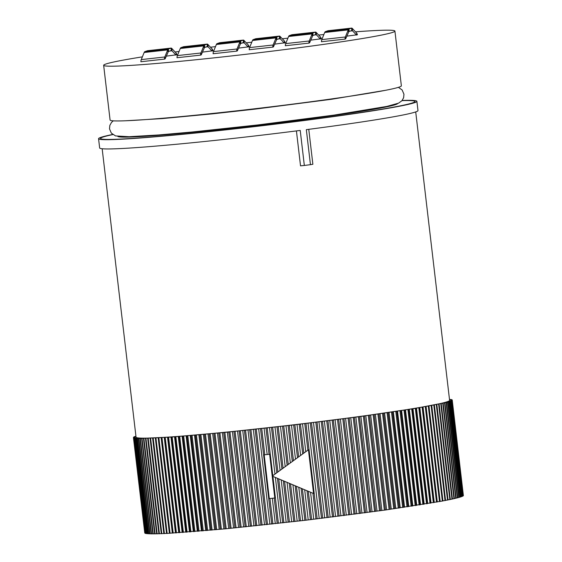 <?xml version="1.0" encoding="UTF-8"?>
<svg xmlns="http://www.w3.org/2000/svg" width="562" height="562" viewBox="0 0 562 562"><rect width="100%" height="100%" fill="white"/><g stroke="black" fill="none" stroke-linecap="round" stroke-linejoin="round"><path stroke-width="0.84" d="M415.718 111.915L449.6 400.348A157.852 6.098 173.3 0 1 370.948 414.932A157.852 6.098 173.3 0 1 213.293 433.386A157.852 6.098 173.3 0 1 136.046 437.187L102.165 148.747M402.146 100.457A160.261 6.189 173.3 0 1 416.892 101.322L417.98 110.574A160.261 6.189 173.3 0 1 369.417 120.781A160.261 6.189 173.3 0 1 306.332 129.646L310.449 164.673L312.865 164.259L308.763 129.33M296.427 130.918L300.53 165.846L304.337 165.46L300.22 130.433A160.261 6.189 173.3 0 1 99.65 147.968L98.568 138.716A160.261 6.189 173.3 0 1 112.716 134.459M310.449 164.673A160.261 6.189 173.3 0 1 304.337 165.46M416.892 101.322A160.261 6.189 173.3 0 1 368.328 111.529A160.261 6.189 173.3 0 1 195.892 133.011A160.261 6.189 173.3 0 1 98.568 138.716M142.376 56.86A146.64 5.662 -6.7 0 0 103.654 65.297L110.089 120.05A146.64 5.662 -6.7 0 0 199.145 114.838A146.64 5.662 -6.7 0 0 356.919 95.175A146.64 5.662 -6.7 0 0 401.359 85.838L394.924 31.086A146.64 5.662 -6.7 0 0 356.624 31.746A146.64 5.662 -6.7 0 0 355.493 31.83M323.867 34.549A146.64 5.662 -6.7 0 0 318.647 35.041M287.913 38.16A146.64 5.662 -6.7 0 0 282.286 38.764M251.79 42.192A146.64 5.662 -6.7 0 0 246.254 42.845M215.513 46.604A146.64 5.662 -6.7 0 0 210.518 47.243M179.067 51.43A146.64 5.662 -6.7 0 0 175.105 51.985M103.654 65.297A146.64 5.662 -6.7 0 0 144.56 64.44A146.64 5.662 -6.7 0 0 350.491 40.422A146.64 5.662 -6.7 0 0 394.924 31.086M248.432 46.983L248.292 45.023A9.217 1.56 83.7 0 1 249.114 46.744L238.674 48.121M236.651 51.128L213.096 53.734A9.217 1.56 -96.3 0 1 213.469 51.599L216.377 44.489A17.225 2.915 -96.3 0 1 217.044 43.653L219.665 42.733A17.225 2.915 -96.3 0 1 219.777 42.705L243.325 40.099A17.225 2.915 83.7 0 0 243.213 40.12L240.592 41.047A17.225 2.915 83.7 0 0 239.925 41.883L237.016 48.992A9.217 1.56 83.7 0 0 236.651 51.128L237.333 50.889L237.016 48.992L213.469 51.599M217.044 43.653L240.592 41.047L240.866 43.429A14.823 2.508 -96.3 0 0 240.297 44.152L237.333 50.889M284.541 42.979L284.4 41.026A9.217 1.56 83.7 0 1 285.222 42.74L274.783 44.124M272.753 47.131L249.205 49.737A9.217 1.56 -96.3 0 1 249.577 47.601L252.486 40.492A17.225 2.915 -96.3 0 1 253.146 39.656L255.773 38.729A17.225 2.915 -96.3 0 1 255.886 38.708L279.433 36.094A17.225 2.915 83.7 0 0 279.321 36.123L276.694 37.043A17.225 2.915 83.7 0 0 276.033 37.886L273.125 44.988A9.217 1.56 83.7 0 0 272.753 47.131L273.441 46.885L273.125 44.988L249.577 47.601M253.146 39.656L276.694 37.043L276.975 39.431A14.823 2.508 -96.3 0 0 276.406 40.155L273.441 46.885M176.215 54.978L176.075 53.025A9.217 1.56 83.7 0 1 176.904 54.739L166.457 56.123M164.434 59.122L140.886 61.736A9.217 1.56 -96.3 0 1 141.259 59.593L144.167 52.491A17.225 2.915 -96.3 0 1 144.827 51.648L147.448 50.728A17.225 2.915 -96.3 0 1 147.56 50.699L171.108 48.093A17.225 2.915 83.7 0 0 170.996 48.121L168.375 49.042A17.225 2.915 83.7 0 0 167.715 49.885L164.806 56.987A9.217 1.56 83.7 0 0 164.434 59.122L165.116 58.884L164.806 56.987L141.259 59.593M144.827 51.648L168.375 49.042L168.656 51.43A14.823 2.508 -96.3 0 0 168.087 52.154L165.116 58.884M212.324 50.98L212.183 49.027A9.217 1.56 83.7 0 1 213.005 50.742L202.566 52.118M200.543 55.125L176.995 57.731A9.217 1.56 -96.3 0 1 177.36 55.596L180.269 48.494A17.225 2.915 -96.3 0 1 180.936 47.651L183.556 46.73A17.225 2.915 -96.3 0 1 183.669 46.702L207.216 44.096A17.225 2.915 83.7 0 0 207.104 44.124L204.484 45.044A17.225 2.915 83.7 0 0 203.823 45.88L200.915 52.99A9.217 1.56 83.7 0 0 200.543 55.125L201.224 54.886L200.915 52.99L177.36 55.596M180.936 47.651L204.484 45.044L204.765 47.433A14.823 2.508 -96.3 0 0 204.196 48.149L201.224 54.886M320.649 38.982L320.509 37.029A9.217 1.56 83.7 0 1 321.331 38.743L310.891 40.127M308.861 43.126L285.313 45.74A9.217 1.56 -96.3 0 1 285.686 43.597L288.594 36.495A17.225 2.915 -96.3 0 1 289.254 35.652L291.882 34.732A17.225 2.915 -96.3 0 1 291.994 34.703L315.542 32.097A17.225 2.915 83.7 0 0 315.43 32.125L312.802 33.046A17.225 2.915 83.7 0 0 312.142 33.889L309.233 40.991A9.217 1.56 83.7 0 0 308.861 43.126L309.55 42.888L309.233 40.991L285.686 43.597M289.254 35.652L312.802 33.046L313.083 35.434A14.823 2.508 -96.3 0 0 312.514 36.158L309.55 42.888M356.758 34.984L356.617 33.032A9.217 1.56 83.7 0 1 357.439 34.746L347 36.123M344.97 39.129L321.422 41.736A9.217 1.56 -96.3 0 1 321.794 39.6L324.703 32.498A17.225 2.915 -96.3 0 1 325.363 31.655L327.99 30.734A17.225 2.915 -96.3 0 1 328.096 30.706L351.65 28.1A17.225 2.915 83.7 0 0 351.538 28.128L348.911 29.048A17.225 2.915 83.7 0 0 348.25 29.884L345.342 36.994A9.217 1.56 83.7 0 0 344.97 39.129L345.651 38.89L345.342 36.994L321.794 39.6M325.363 31.655L348.911 29.048L349.192 31.437A14.823 2.508 -96.3 0 0 348.623 32.153L345.651 38.89M240.866 43.429L243.494 42.508A14.823 2.508 -96.3 0 1 243.592 42.487A14.823 2.508 -96.3 0 1 244.182 42.789L248.186 47.068M248.292 45.023L244.013 40.45A17.225 2.915 83.7 0 0 243.325 40.099M276.975 39.431L279.602 38.511A14.823 2.508 -96.3 0 1 279.693 38.49A14.823 2.508 -96.3 0 1 280.283 38.792L284.288 43.07M284.4 41.026L280.115 36.453A17.225 2.915 83.7 0 0 279.433 36.094M168.656 51.43L171.277 50.51A14.823 2.508 -96.3 0 1 171.375 50.482A14.823 2.508 -96.3 0 1 171.965 50.784L175.969 55.069M176.075 53.025L171.796 48.444A17.225 2.915 83.7 0 0 171.108 48.093M204.765 47.433L207.385 46.506A14.823 2.508 -96.3 0 1 207.483 46.484A14.823 2.508 -96.3 0 1 208.073 46.786L212.078 51.065M212.183 49.027L207.905 44.447A17.225 2.915 83.7 0 0 207.216 44.096M313.083 35.434L315.711 34.514A14.823 2.508 -96.3 0 1 315.802 34.486A14.823 2.508 -96.3 0 1 316.392 34.788L320.396 39.073M320.509 37.029L316.223 32.448A17.225 2.915 83.7 0 0 315.542 32.097M349.192 31.437L351.819 30.51A14.823 2.508 -96.3 0 1 351.91 30.488A14.823 2.508 -96.3 0 1 352.5 30.791L356.505 35.069M356.617 33.032L352.332 28.451A17.225 2.915 83.7 0 0 351.65 28.1M135.941 436.288L134.142 436.786L135.337 436.758L133.714 437.053L134.859 437.243L133.426 437.517L134.908 437.454L133.573 437.721L139.945 438.458L172.169 436.99L224.863 432.382L294.874 424.767L359.455 416.618L415.332 408.384L446.488 402.399L451.939 400.481L450.647 400.523L452.178 400.235L450.745 400.081L452.08 399.814L450.499 399.891L451.743 399.638L449.495 399.406M450.324 499.499L439.119 404.071L450.338 499.506L448.033 499.864M442.947 500.953L431.742 405.525L442.947 500.953L385.42 510.008L306.079 520.194L225.123 528.87L166.542 533.471L155.33 438.044L166.542 533.471M144.757 532.952L133.426 437.517M145.101 533.141L133.573 437.721M145.628 533.303L145.122 533.324L133.911 437.896M146.352 533.443L145.762 533.443M147.272 533.563L146.464 533.577M148.375 533.647L147.363 533.689M149.661 533.717L148.452 533.774M151.143 533.76L149.731 533.837M152.801 533.774L151.157 533.886L139.987 438.465M154.648 533.767L152.822 533.9L141.638 438.479L152.822 533.9M156.679 533.738L154.662 533.886L143.479 438.465M158.877 533.682L156.686 533.851L145.495 438.43L156.686 533.851M161.259 533.605L158.891 533.788L147.694 438.367M163.809 533.5L161.273 533.71L150.068 438.283L161.273 533.71M166.535 533.373L163.823 533.598L152.611 438.177L163.823 533.598M434.377 405.026L445.582 500.454L442.94 500.854M448.04 499.962L436.836 404.549L448.047 499.969L445.575 500.349M452.431 499.049L441.226 403.635L452.445 499.056L450.324 499.393M443.151 403.214L454.377 498.627L452.431 498.944M454.363 498.508L456.133 498.213L444.893 402.806M456.119 498.087L457.658 497.82M457.686 497.693L459.021 497.447M460.208 497.096L459.063 497.314M461.198 496.766L460.257 496.956M461.992 496.457L461.262 496.618M462.603 496.169L462.076 496.302M452.227 400.018L463.362 495.466M158.154 437.798L169.366 533.226M161.118 437.636L172.33 533.057M164.245 437.447L175.449 532.874M167.525 437.236L178.73 532.664M170.96 436.997L182.165 532.425M174.536 436.744L185.748 532.172M178.266 436.463L189.478 531.891M182.13 436.168L193.342 531.596M186.134 435.845L197.339 531.273M190.265 435.501L201.47 530.928M194.515 435.143L205.727 530.57M198.892 434.763L210.104 530.191M203.381 434.356L214.593 529.783M207.982 433.941L219.194 529.369M212.682 433.499L223.894 528.926M217.487 433.042L228.692 528.47M222.376 432.571L233.588 527.999M227.357 432.08L238.562 527.507M232.408 431.574L243.62 527.001M237.543 431.047L248.755 526.475M242.742 430.513L253.947 525.941M247.997 429.958L259.208 525.386M253.314 429.396L264.526 524.824M258.675 428.813L269.886 524.241M264.168 454.855A160.5 6.203 -6.7 0 0 269.641 454.251L274.79 497.988A160.5 6.203 173.3 0 1 269.303 498.592L264.182 454.848L264.807 454.777L261.723 428.532M269.648 454.251L264.807 454.777M264.077 428.223L267.161 454.468M277.347 472.382L272.226 476.119L313.568 493.506L308.433 449.769L277.347 472.382M269.514 427.619L274.98 474.11M274.987 427.008L280.08 470.394M280.473 426.382L285.201 466.664M285.974 425.75L290.343 462.919M291.488 425.111L295.493 459.175M294.874 424.767L298.647 456.878L298.071 457.299M297.003 424.465L300.642 455.431M300.431 424.106L303.838 453.105L303.269 453.52M302.511 423.804L305.784 451.686M310.554 492.263L313.722 519.232M304.681 489.832L308.215 519.892M298.801 487.38L302.7 520.538M292.928 484.922L297.186 521.178M287.056 482.442L291.685 521.81M281.204 479.962L286.191 522.435M275.373 477.468L280.726 523.046M272.303 498.262L275.289 523.651M308.011 423.144L319.216 518.571M313.484 422.476L324.695 517.904M318.942 421.809L330.147 517.237M324.358 421.135L335.57 516.562M329.746 420.453L340.951 515.881M335.085 419.772L346.29 515.199M340.368 419.09L351.58 514.518M345.595 418.409L356.807 513.837M350.758 417.728L361.97 513.155M355.858 417.046L367.063 512.474M360.874 416.372L372.079 511.799M365.806 415.697L377.018 511.125M370.653 415.023L381.858 510.451M375.402 414.356L386.614 509.783M380.053 413.695L391.264 509.123M384.598 413.042L395.803 508.469M389.023 412.389L400.235 507.816M393.344 411.749L404.549 507.177M397.531 411.117L408.743 506.545M401.598 410.499L412.81 505.926M405.525 409.881L416.737 505.308M409.326 409.284L420.531 504.711M412.979 408.693L424.184 504.121M416.484 408.117L427.689 503.538M419.835 407.548L431.047 502.976M423.038 407L434.25 502.428M426.08 406.459L437.292 501.887M428.961 405.94L440.172 501.367M402.013 100.612A158.252 6.112 173.3 0 1 366.937 111.599A158.252 6.112 173.3 0 1 168.888 135.477A158.252 6.112 173.3 0 1 112.878 134.578M397.664 103.549A140.957 5.444 173.3 0 1 354.987 112.365A140.957 5.444 173.3 0 1 205.221 131.072A140.957 5.444 173.3 0 1 117.795 136.425M242.011 43.028L244.182 42.789L244.013 40.45M243.494 42.508L243.213 40.12L219.665 42.733M216.377 44.489L239.925 41.883L240.297 44.152M278.12 39.031L280.283 38.792L280.115 36.453M279.602 38.511L279.321 36.123L255.773 38.729M252.486 40.492L276.033 37.886L276.406 40.155M169.801 51.03L171.965 50.784L171.796 48.444M171.277 50.51L170.996 48.121L147.448 50.728M144.167 52.491L167.715 49.885L168.087 52.154M205.903 47.025L208.073 46.786L207.905 44.447M207.385 46.506L207.104 44.124L183.556 46.73M180.269 48.494L203.823 45.88L204.196 48.149M314.228 35.034L316.392 34.788L316.223 32.448M315.711 34.514L315.43 32.125L291.882 34.732M288.594 36.495L312.142 33.889L312.514 36.158M350.337 31.029L352.5 30.791L352.332 28.451M351.819 30.51L351.538 28.128L327.99 30.734M324.703 32.498L348.25 29.884L348.623 32.153M144.982 533.148L133.77 437.721M145.34 533.324L134.135 437.896M145.895 533.478L134.69 438.051M146.647 533.605L135.435 438.177M147.588 533.71L136.376 438.283M148.719 533.788L137.507 438.36M150.04 533.844L138.828 438.416M151.543 533.879L140.331 438.451M153.236 533.886L142.024 438.458M155.112 533.872L143.907 438.444M157.17 533.83L145.965 438.402M159.411 533.767L148.199 438.339M161.821 533.682L150.616 438.255M164.413 533.57L153.201 438.142M167.167 533.436L155.955 438.009M158.217 437.889L169.429 533.317M170.089 533.282L158.884 437.854M161.273 437.714L172.478 533.141M173.18 533.099L161.968 437.672M164.483 437.517L175.695 532.938M176.426 532.895L165.214 437.468M167.848 437.292L179.06 532.72M179.826 532.664L168.614 437.243M171.368 437.046L182.58 532.474M183.381 532.418L172.169 436.99M175.035 436.779L186.247 532.207M187.076 532.144L175.871 436.716M178.849 436.491L190.061 531.919M190.918 531.856L179.714 436.428M182.798 436.182L194.009 531.61M194.902 531.54L183.69 436.112M186.886 435.852L198.091 531.28M199.018 531.202L187.806 435.775M191.094 435.501L202.306 530.928M203.254 530.844L192.049 435.417M195.435 435.128L206.647 530.556M207.624 530.465L196.412 435.037M199.889 434.735L211.101 530.163M212.099 530.071L200.894 434.644M204.463 434.321L215.668 529.748M216.693 529.657L205.488 434.229M209.134 433.892L220.346 529.32M221.393 529.221L210.188 433.794M213.918 433.442L225.123 528.87M226.198 528.765L214.986 433.337M218.794 432.972L229.998 528.399M231.094 528.294L219.882 432.866M223.753 432.487L234.965 527.915M236.075 527.809L224.863 432.382M228.804 431.988L240.016 527.416M241.14 527.304L229.935 431.876M233.933 431.468L245.144 526.896M246.289 526.784L235.078 431.356M239.131 430.935L250.343 526.362M251.502 526.243L240.29 430.815M244.4 430.387L255.605 525.814M256.778 525.695L245.566 430.267M249.718 429.825L260.93 525.252M262.117 525.126L250.905 429.705M255.099 429.256L266.304 524.683M267.505 524.55L256.293 429.122M260.515 428.666L271.727 524.093M272.935 523.96L269.943 498.522M265.981 428.061L269.065 454.307M272.802 475.698L267.189 427.928M277.937 471.954L272.689 427.317M271.474 427.45L276.799 472.783M276.996 426.832L281.948 469.024M283.093 468.195L278.218 426.691M282.531 426.2L287.119 465.259M288.271 464.43L283.761 426.059M288.088 425.56L292.303 461.486M293.455 460.657L289.318 425.413M293.645 424.907L297.495 457.714M299.202 424.254L302.686 453.941M304.752 423.586L307.871 450.176M312.929 493.239L315.956 519.014M317.186 518.866L305.974 423.439M311.636 519.534L308.327 491.343M307.014 490.802L310.407 519.681M306.079 520.194L302.405 488.884M301.091 488.336L304.85 520.335M300.522 520.841L296.476 486.411M295.169 485.863L299.293 520.988M294.973 521.487L290.561 483.924M289.247 483.369L293.743 521.627M289.43 522.119L284.646 481.423M283.339 480.868L288.201 522.26M283.901 522.744L278.752 478.915M277.452 478.36L282.686 522.878M278.401 523.355L272.886 476.4M274.2 498.051L277.192 523.489M310.28 422.919L321.492 518.347M322.714 518.199L311.503 422.772M315.795 422.245L327.007 517.672M328.222 517.525L317.01 422.097M321.281 421.563L332.493 516.991M333.702 516.843L322.49 421.416M326.733 420.882L337.945 516.309M339.139 516.162L327.934 420.734M332.142 420.2L343.354 515.628M344.541 515.473L333.329 420.046M337.502 419.512L348.714 514.94M349.894 514.792L338.682 419.364M342.806 418.823L354.018 514.251M355.184 514.104L343.972 418.676M348.054 418.142L359.266 513.57M360.418 513.415L349.206 417.988M353.231 417.454L364.443 512.881M365.581 512.727L354.369 417.299M358.338 416.765L369.55 512.193M370.667 512.045L359.455 416.618M363.361 416.084L374.573 511.511M375.676 511.364L364.464 415.936M368.3 415.409L379.512 510.837M380.593 510.682L369.382 415.255M373.147 414.728L384.359 510.156M385.42 510.008L374.208 414.58M377.903 414.061L389.108 509.488M390.147 509.341L378.936 413.913M382.546 413.4L393.758 508.821M394.77 508.68L383.558 413.253M387.085 412.74L398.289 508.167M399.28 508.02L388.068 412.592M391.503 412.087L402.715 507.514M403.678 507.374L392.466 411.946M395.803 411.447L407.014 506.875M407.949 506.734L396.737 411.307M399.982 410.815L411.194 506.243M412.101 506.102L400.889 410.674M404.029 410.19L415.234 505.617M416.112 505.477L404.9 410.049M407.935 409.579L419.147 504.999M419.99 504.866L408.785 409.438M411.707 408.974L422.919 504.402M423.734 504.269L412.522 408.841M415.332 408.384L426.544 503.812M427.324 503.678L416.112 408.251M418.809 407.808L430.014 503.236M430.766 503.109L419.554 407.682M422.132 407.239L433.337 502.667M434.054 502.547L422.842 407.12M425.293 406.691L436.505 502.119M437.18 501.999L425.975 406.572M428.293 406.157L439.505 501.585M440.151 501.466L428.939 406.038M431.131 405.638L442.343 501.065M433.808 405.132L445.013 500.559M445.582 500.447L434.37 405.026M436.302 404.647L447.514 500.068M438.627 404.176L449.839 499.604M440.77 403.72L451.981 499.147M442.737 403.284L453.948 498.712M444.521 402.87L455.726 498.297M446.116 402.476L457.327 497.904M447.528 402.097L458.74 497.525M448.75 401.746L459.962 497.173M449.783 401.409L460.995 496.836M450.626 401.092L461.831 496.52M451.272 400.804L462.484 496.232M451.729 400.53L462.94 495.958M451.988 400.284L463.2 495.712M113.285 120.844L111.529 122.39L109.85 125.354L109.506 128.839L111.325 133.11L115.54 135.92L129.162 136.714L158.941 134.936L192.415 131.979L257.754 124.947L333.898 115.126L386.846 106.422L398.62 103.134L401.935 100.703L403.621 97.732L403.959 94.247L402.139 89.976L398.43 87.342M385.764 90.257L331.636 99.263L255.141 109.119L212.485 113.847L162.06 118.61L126.288 120.739M134.444 438.051L145.649 533.478M135.161 438.177L146.373 533.605M136.074 438.283L147.286 533.71M137.177 438.367L148.389 533.795M138.47 438.423L149.682 533.851M139.945 438.458L151.157 533.886M143.451 438.458L154.662 533.886M147.68 438.367L158.891 533.788M443.172 403.2L454.377 498.627M444.921 402.792L456.133 498.213M446.488 402.399L457.7 497.827M447.872 402.027L459.077 497.454M449.066 401.675L460.271 497.103M450.071 401.345L461.276 496.773M450.886 401.036L462.09 496.464M451.504 400.748L462.716 496.176M451.939 400.481L463.151 495.909M452.178 400.235L463.39 495.663"/></g></svg>
